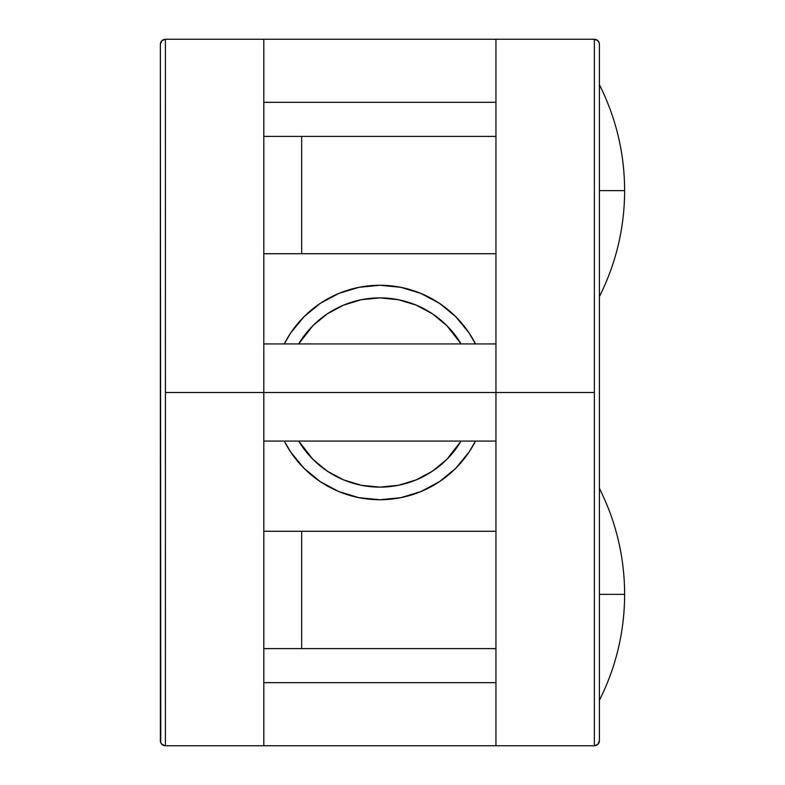 <?xml version="1.0" encoding="UTF-8"?>
<svg xmlns="http://www.w3.org/2000/svg" width="785" height="785" viewBox="0 0 785 785"><rect width="100%" height="100%" fill="white"/><g stroke="black" fill="none" stroke-linecap="round" stroke-linejoin="round"><path stroke-width="1.18" d="M160.366 44.294L160.778 742.718L161.926 744.347L165.409 745.75L263.819 745.75L263.819 392.5L165.409 392.5L165.409 745.75L495.953 745.75L495.953 392.5L594.353 392.5L594.353 39.25L495.953 39.25L495.953 392.5L495.953 39.25L263.819 39.25L263.819 745.75L594.353 745.75L594.353 392.5L495.953 392.5L495.953 745.75L594.353 745.75A5.044 5.044 0 0 0 599.406 740.706L599.406 44.294A5.044 5.044 0 0 0 594.353 39.25L165.409 39.25L165.409 392.5L263.819 392.5L263.819 39.25L165.409 39.25A5.044 5.044 0 0 0 160.366 44.294L160.366 740.706A5.044 5.044 0 0 0 165.409 745.75L165.409 39.25L161.926 40.653L160.366 44.294A5.044 5.044 0 0 1 165.409 39.25M495.953 136.394L263.819 136.394L495.953 136.394M495.953 253.722L301.666 253.722L301.666 136.394L301.666 253.722L495.953 253.722M263.819 253.722L301.666 253.722L263.819 253.722M495.953 531.278L263.819 531.278L495.953 531.278M495.953 648.606L301.666 648.606L301.666 531.278L301.666 648.606L495.953 648.606M263.819 648.606L301.666 648.606L263.819 648.606M164.3 39.378L161.926 40.653M165.409 745.75A5.044 5.044 0 0 1 160.366 740.706L160.748 742.63M163.545 745.397L164.3 745.622M161.926 744.347L162.652 744.926M263.819 682.665L495.953 682.665L263.819 682.665M263.819 102.335L495.953 102.335L263.819 102.335M597.846 40.653L594.353 39.25A5.044 5.044 0 0 1 599.406 44.294L598.984 42.282L597.12 40.074M596.217 39.603L595.462 39.378M594.353 39.25L594.353 745.75L597.846 744.347L599.406 740.706L599.406 44.294M599.406 740.706A5.044 5.044 0 0 1 594.353 745.75M595.462 745.622L597.846 744.347M263.819 392.5L495.953 392.5L263.819 392.5M599.406 84.672C616.107 118.015 624.517 153.34 624.634 190.647L599.406 190.647L599.406 84.672L599.406 190.647L624.634 190.647C624.517 227.944 616.107 263.269 599.406 296.622M599.406 594.353L624.634 594.353L599.406 594.353L599.406 700.328L599.406 594.353M475.494 343.928A107.241 107.241 0 0 0 284.278 343.928A107.241 107.241 0 0 1 475.494 343.928L469.047 332.918L455.712 316.669L439.463 303.334L420.917 293.423L400.801 287.32L379.881 285.259L358.961 287.32L338.845 293.423L320.309 303.334L304.06 316.669L290.725 332.918M298.683 343.928A94.622 94.622 0 0 1 461.089 343.928L446.793 325.589L432.457 313.823L416.089 305.08L398.348 299.693L379.881 297.878L361.424 299.693L343.673 305.08L327.316 313.823L312.979 325.589L298.683 343.928M298.683 441.072L312.979 459.411L327.316 471.177L343.673 479.92L361.424 485.307L379.881 487.122L398.348 485.307L416.089 479.92L432.457 471.177L446.793 459.411L461.089 441.072A94.622 94.622 0 0 1 298.683 441.072M475.494 441.072A107.241 107.241 0 0 1 284.278 441.072A107.241 107.241 0 0 0 475.494 441.072L469.067 452.052M284.278 343.928L290.695 332.948M469.047 452.082L455.712 468.331L439.463 481.666L420.917 491.577L400.801 497.68L379.881 499.741L358.961 497.68L338.845 491.577L320.309 481.666L304.06 468.331L290.725 452.082L284.278 441.072M495.953 343.928L263.819 343.928M495.953 441.072L263.819 441.072M599.406 488.378C616.107 521.731 624.517 557.056 624.634 594.353C624.517 631.66 616.107 666.985 599.406 700.328"/></g></svg>
